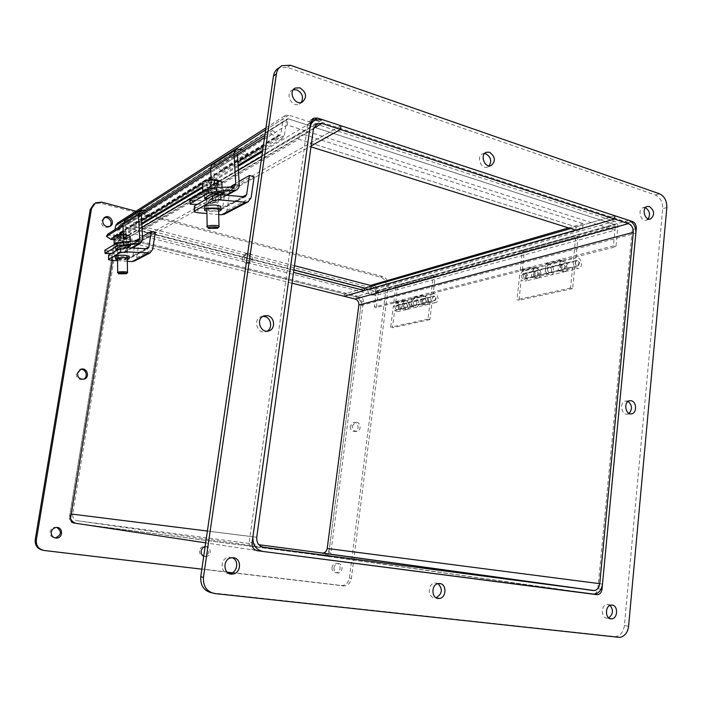 <?xml version="1.0" encoding="UTF-8"?>
<svg xmlns="http://www.w3.org/2000/svg" width="702" height="702" viewBox="0 0 702 702"><rect width="100%" height="100%" fill="white"/><g stroke="black" fill="none" stroke-linecap="round" stroke-linejoin="round"><path stroke-width="0.53" stroke-dasharray="3.51 2.63" d="M70.542 518.567L69.998 513.846L113.917 244.094L117.997 238.575L123.087 238.127L136.478 241.506L340.953 125.737L310.521 142.962L310.03 146.542L311.1 145.937L136.074 244.042L122.675 240.681L119.243 240.979L116.453 244.726L72.675 514.206C72.446 517.76 74.017 519.936 77.378 520.744L258.871 544.726M292.032 283.196L136.074 244.042L136.478 241.506L355.449 296.718C359.275 298.131 361.091 301.07 360.907 305.528L329.37 548.753C328.58 552.781 326.395 555.054 322.806 555.58L76.939 523.481M344.094 296.262L344.401 293.936L364.601 288.092L344.401 293.936L344.094 296.262M310.521 142.962L576.079 226.974L614.891 215.751L570.647 228.545M363.338 301.702C363.434 299.271 362.443 297.674 360.372 296.902L358.38 297.455C360.451 298.218 361.433 299.815 361.337 302.237L363.338 301.702L330.879 552.527L328.913 552.255L361.337 302.237M120.867 236.398L118.076 236.644L114.505 240.461L116.716 237.469L119.489 237.223L120.867 236.398L360.372 296.902M358.38 297.455L119.489 237.223M74.219 523.139L73.131 522.981C70.437 522.341 69.173 520.594 69.358 517.751L70.604 517.918M112.495 260.354L115.865 239.645M114.505 240.461L69.358 517.751M328.913 552.255C328.492 554.448 327.299 555.686 325.351 555.966L327.308 556.247C329.256 555.958 330.449 554.72 330.879 552.527M326.693 556.221L74.386 523.165M73.131 522.981L324.745 555.949M80.37 369.436L76.237 373.552C76.343 377.93 78.545 379.896 82.827 379.44L83.24 379.291M199.561 550.763C199.473 554.238 201.035 556.089 204.229 556.326C210.196 556.151 209.924 545.665 203.975 546.375C201.579 546.744 200.114 548.209 199.561 550.763M205.116 546.7L205.616 546.63C211.583 545.928 211.855 556.44 205.87 556.616L203.738 556.212M350.245 426.193C350.28 429.712 351.825 431.476 354.887 431.484C359.994 430.8 358.511 421.279 353.475 422.437L350.245 426.193M352.237 426.053L355.475 422.279C360.521 421.112 362.013 430.668 356.897 431.361C353.826 431.344 352.272 429.58 352.237 426.053M242.33 257.573C242.541 261.802 244.559 263.662 248.376 263.162C253.624 261.425 249.947 252.009 244.875 254.212L242.33 257.573M244.042 256.853L246.595 253.492C251.676 251.272 255.361 260.732 250.105 262.469C246.27 262.969 244.252 261.1 244.042 256.853M136.004 211.232L382.546 276.5C386.6 278.053 388.539 281.23 388.355 286.012L351.377 578.43C350.491 582.95 348.06 585.45 344.077 585.942L232.213 572.771M42.392 550.114L342.076 585.573C346.051 585.082 348.482 582.581 349.368 578.088L386.302 286.591C386.486 281.818 384.556 278.659 380.502 277.115L100.395 203.106L94.007 203.896M332.011 567.488C331.949 570.691 333.301 572.428 336.074 572.709C341.365 572.7 341.33 562.793 336.039 563.294C333.845 563.601 332.502 564.996 332.011 567.488M367.839 289.803C367.988 293.594 369.7 295.366 372.964 295.13C377.773 293.892 375.087 284.793 370.41 286.469L367.839 289.803M103.922 217.98L101.334 221.367C101.676 226.176 104.115 228.106 108.634 227.176L109.714 226.43M56.959 527.474L54.879 527.299C52.299 527.781 50.711 529.317 50.114 531.905C49.921 535.24 51.421 537.223 54.633 537.837M227.106 572.165L201.86 569.173M333.985 567.795C334.477 565.303 335.819 563.899 338.022 563.592C343.322 563.092 343.357 573.025 338.048 573.034C335.275 572.762 333.915 571.016 333.985 567.795M369.857 289.233L372.429 285.889C377.114 284.205 379.808 293.339 374.991 294.568C371.718 294.814 370.007 293.032 369.857 289.233M601.061 589.048L597.885 588.618C597.393 591.804 595.919 593.638 593.453 594.103L592.672 594.085L593.594 594.217M257.292 550.719L256.695 550.587M261.802 551.245L592.672 594.085M631.458 221.814L628.395 222.666C630.993 223.859 632.265 226.176 632.204 229.615L635.538 228.72M597.885 588.618L632.204 229.615M310.679 122.499L307.608 124.342L310.591 120.051L311.82 119.682M628.395 222.666L315.101 120.121M254.589 550.315C250.763 549.376 248.956 546.726 249.166 542.365L252.079 542.76M307.608 124.342L249.166 542.365M484.555 153.536L482.678 153.817C475.938 156.037 480.931 169.866 487.442 167.05L489.224 165.83M262.917 316.374L261.214 316.681C252.509 319.094 257.415 334.74 265.9 331.677L267.041 331.195M438.092 583.634L434.986 582.967C427.088 583.432 427.65 598.929 435.53 597.806L436.012 597.735M628.088 401.439L625.517 401.07C619.182 402.018 621.279 415.619 627.518 414.075L629.053 413.408M211.767 592.83L615.4 636.617C620.401 635.766 623.402 632.063 624.394 625.508L662.688 208.713C662.793 201.983 660.328 197.411 655.291 194.989L287.46 67.427L279.045 67.831M232.239 557.704L228.729 557.283C219.708 558.143 220.086 574.069 229.124 573.525M610.117 605.387L607.195 604.457C600.552 604.659 600.833 618.953 607.467 618.12L608.678 617.848M645.366 207.739L643.058 207.687C637.179 209.214 640.733 222.201 646.445 220.103L648.236 218.901M293.296 89.716L292.304 90.084C284.643 93.384 291.953 107.976 299.28 104.063L301.255 102.483M264.856 135.372L272.657 130.475L270.946 133.591L277.036 138.11L281.888 138.812L284.407 135.24L116.523 237.118L114.154 239.873M272.657 130.475L278.738 134.995L280.177 135.196L280.923 134.143L283.125 118.787L265.654 129.931M107.748 234.17L113.347 237.232L115.04 229.58M122.885 224.649L138.408 214.882M210.6 169.489L234.056 154.747M122.964 226.079L138.496 216.374M210.705 171.244L234.161 156.581M264.54 137.601L270.946 133.591M284.407 135.24L286.591 119.91L287.311 118.866L288.276 118.822L614.408 224.482L615.338 226.176L376.175 292.444L375.43 291.225L118.84 225.526L287.311 118.866M116.523 237.118L118.84 225.526M117.532 223.078L119.981 222.859L375.728 288.882C377.492 289.54 378.325 290.909 378.246 292.98L376.395 307.511L615.935 246.744L617.857 226.992C617.909 224.166 616.865 222.271 614.715 221.288L311.284 122.464M376.175 292.444L374.315 306.993L613.399 245.954L615.338 226.176M613.399 245.954L615.935 246.744M374.315 306.993L376.395 307.511M310.714 122.271L288.803 115.137L285.547 115.295L283.125 118.787M576.079 226.974L575.754 230.151M310.977 146.841L310.03 146.542M293.875 269.901L151.158 233.196L136.478 241.506L136.074 244.042L150.746 235.819L151.158 233.196M150.746 235.819L293.533 272.376M293.875 269.893L142.006 230.835L298.727 139.224L582.555 229.01L369.989 289.47L370.384 286.425M582.555 229.01L583.099 223.657L299.578 133.169L142.708 226.395L294.463 265.716M568.55 227.887L583.099 223.657M298.727 139.224L299.578 133.169M142.006 230.835L142.708 226.395M369.989 289.47L364.619 288.092M375.798 295.428L118.691 229.835L287.188 124.991L614.943 230.221L375.798 295.428L376.307 291.453L119.41 225.421L288.074 118.761L615.47 224.824L376.307 291.453M614.943 230.221L615.47 224.824M287.188 124.991L288.074 118.761M118.691 229.835L119.41 225.421M535.477 267.497L522.2 270.867L520.182 270.288L533.45 266.909L532.915 271.876C533.09 276.132 534.871 278.176 538.25 278.018C543.313 276.825 540.593 266.383 535.661 268.076L533.45 266.909M534.863 272.437L536.293 270.463C539.338 271.428 539.794 273.157 537.644 275.632C535.889 275.71 534.959 274.649 534.863 272.437M535.407 268.164L548.323 264.882C553.299 263.162 556.054 273.771 550.947 274.982C547.534 275.131 545.735 273.052 545.551 268.734L546.086 263.689L560.24 260.091L559.705 265.216C559.898 269.612 561.714 271.727 565.163 271.577C570.314 270.358 567.523 259.565 562.495 261.302L562.311 260.705L548.139 264.294L548.069 264.97M562.311 260.705L560.24 260.091M546.086 263.689L548.139 264.294M561.697 265.804L563.153 263.768C566.26 264.777 566.716 266.558 564.54 269.112C562.741 269.191 561.802 268.085 561.697 265.804M547.525 269.305C547.621 271.551 548.56 272.639 550.333 272.551C552.5 270.042 552.044 268.296 548.964 267.304L547.525 269.305L548.964 267.304C552.044 268.296 552.5 270.042 550.333 272.551C548.56 272.639 547.621 271.551 547.525 269.305M520.182 270.288L522.323 250.798L524.324 251.395L522.2 270.867M524.324 251.395L577.965 236.53L576.026 257.888C581.098 256.133 583.924 267.102 578.72 268.331C575.245 268.48 573.411 266.321 573.209 261.855L575.886 235.881L577.965 236.53M562.241 261.39L575.772 257.976M575.219 262.46L576.693 260.389C579.826 261.425 580.291 263.232 578.088 265.821C576.281 265.9 575.324 264.777 575.219 262.46M522.323 250.798L575.886 235.881M560.135 271.226L574.771 267.699L572.674 267.076L558.064 270.621L558.599 265.496L561.389 261.583C566.409 259.845 569.199 270.63 564.048 271.841L560.205 270.542L560.135 271.226L558.064 270.621M560.591 266.076C560.687 268.357 561.635 269.463 563.425 269.375C565.61 266.83 565.145 265.058 562.048 264.04L560.591 266.076M560.205 270.542L547.139 273.701L550.947 274.982C556.054 273.771 553.299 263.162 548.323 264.882L545.551 268.734L545.015 273.789L531.335 277.106L531.879 272.139L534.626 268.339C539.557 266.646 542.269 277.071 537.214 278.273L533.441 277.018L533.371 277.685L547.069 274.377L547.139 273.701M533.371 277.685L531.335 277.106M545.015 273.789L547.069 274.377M533.827 272.692C533.924 274.903 534.845 275.965 536.609 275.886C538.75 273.411 538.302 271.692 535.257 270.718L533.827 272.692M572.674 267.076L570.524 288.013L572.63 288.61L574.771 267.699M572.63 288.61L518.989 300.254L521.2 279.984L524.938 281.204C529.949 280.019 527.263 269.752 522.376 271.428L519.647 275.175L516.962 299.71L518.989 300.254M533.441 277.018L521.2 279.984M521.586 275.719C521.674 277.895 522.595 278.94 524.333 278.861C526.465 276.421 526.017 274.728 523.008 273.78L521.586 275.719M570.524 288.013L516.962 299.71M526.86 274.921L525.798 278.299L524.017 277.72L523.315 275.052L524.569 273.596L526.86 274.921M579.124 262.03L578.036 265.61C575.149 264.654 574.719 262.987 576.746 260.6L579.124 262.03M404.931 300.561L395.586 302.931L393.787 302.474L403.123 300.096L402.606 304.273C402.729 307.845 404.308 309.538 407.335 309.354C411.881 308.283 409.52 299.543 405.089 301.044L403.123 300.096M404.343 304.721L405.642 303.036C408.362 303.808 408.748 305.247 406.809 307.362C405.229 307.458 404.413 306.572 404.343 304.721M404.87 301.123L413.961 298.806C418.427 297.288 420.805 306.142 416.225 307.23C413.171 307.406 411.583 305.686 411.451 302.079L411.969 297.841L421.823 295.331L421.297 299.622C421.437 303.29 423.043 305.037 426.123 304.861C430.747 303.764 428.343 294.787 423.832 296.314L423.675 295.814L413.803 298.315L413.732 298.885M423.675 295.814L421.823 295.331M411.969 297.841L413.803 298.315M423.078 300.087L424.394 298.359C427.167 299.157 427.562 300.64 425.587 302.808C423.982 302.895 423.148 301.992 423.078 300.087M413.206 302.527C413.276 304.405 414.101 305.3 415.689 305.203C417.646 303.071 417.26 301.614 414.513 300.825L413.206 302.527L414.513 300.825C417.26 301.614 417.646 303.071 415.689 305.203C414.101 305.3 413.276 304.405 413.206 302.527M393.787 302.474L395.858 286.03L397.648 286.495L395.586 302.931M397.648 286.495L435.126 276.114L433.204 293.945C437.75 292.401 440.18 301.509 435.521 302.615C432.406 302.79 430.782 301.018 430.651 297.306L433.266 275.605L435.126 276.114M423.604 296.393L432.967 294.024M432.441 297.771L433.766 296.025C436.565 296.841 436.969 298.341 434.977 300.526C433.353 300.623 432.511 299.701 432.441 297.771M395.858 286.03L433.266 275.605M421.858 304.58L431.993 302.141L430.124 301.658L420.007 304.106L420.533 299.815L423.06 296.507C427.571 294.98 429.975 303.948 425.351 305.045L420.007 304.106M422.306 300.28C422.376 302.185 423.209 303.088 424.815 302.992C426.79 300.833 426.395 299.35 423.622 298.552L422.306 300.28M421.928 304.01L412.829 306.212L416.225 307.23C420.805 306.142 418.427 297.288 413.961 298.806L411.451 302.079L410.924 306.309L401.351 308.634L401.877 304.457L404.361 301.228C408.792 299.728 411.144 308.459 406.598 309.529L403.238 308.529L403.167 309.091L412.758 306.783L412.829 306.212M403.167 309.091L401.351 308.634M410.924 306.309L412.758 306.783M403.615 304.896C403.685 306.748 404.501 307.634 406.081 307.537C408.02 305.431 407.634 303.992 404.914 303.22L403.615 304.896M430.124 301.658L428.009 319.12L429.887 319.594L431.993 302.141M429.887 319.594L392.488 327.711L394.621 310.617L397.955 311.6C402.457 310.538 400.131 301.921 395.744 303.404L393.269 306.598L390.681 327.272L392.488 327.711M403.238 308.529L394.621 310.617M394.998 307.028C395.068 308.862 395.875 309.731 397.437 309.635C399.359 307.546 398.982 306.125 396.288 305.37L394.998 307.028M428.009 319.12L390.681 327.272M399.438 306.353L398.464 309.205C395.981 308.503 395.63 307.195 397.393 305.265L399.438 306.353M435.933 297.35L434.933 300.359C432.362 299.605 431.984 298.218 433.818 296.2L435.933 297.35M121.034 238.838L120.972 234.047L117.611 234.573L117.655 238.592L121.034 238.838L123.192 237.548M117.611 234.573L117.006 234.942L117.05 238.961L117.655 238.592M117.006 234.942L120.358 234.415L120.419 239.198L117.05 238.961M120.358 234.415L118.261 237.987L118.287 240.47L120.419 239.198M123.894 237.583L123.912 239.049L127.273 239.285L123.298 239.408L121.156 240.672L121.121 238.197L123.008 234.837M126.088 237.759L123.912 239.049M123.298 239.408L123.28 237.557M123.859 234.749L126.597 235.644L126.65 239.645M126.597 235.644L127.22 235.275L123.85 234.257M127.22 235.275L127.273 239.285M118.287 240.47L121.156 240.672M121.121 238.197C125.404 238.285 128.361 237.952 129.975 237.197L130.142 237.083M114.566 235.89L114.119 236.916L118.261 237.987M117.682 272.315L118.129 272.902C121.534 273.534 124.614 273.508 127.369 272.832M127.018 244.331L127.115 243.813C125.79 242.611 115.514 242.989 117.339 244.173C120.411 245.112 123.64 245.165 127.018 244.331M114.523 244.471C119.919 245.84 125.096 245.867 130.072 244.542L130.23 243.691C128.089 242.655 124.228 242.269 118.656 242.55M129.115 256.73C127.79 257.932 117.023 257.853 115.646 256.625M127.343 261.284L117.541 260.67M108.512 255.598L131.704 257.292L132.976 255.625L134.17 248.175M118.559 252.009L118.498 252.395C122.28 253.203 124.842 253.106 126.167 252.115L118.559 252.009M118.638 258.634L126.255 258.731C124.921 259.696 122.367 259.784 118.577 259.003L118.638 258.634M127.316 259.758L117.524 259.687M134.407 246.727L135.398 240.514L142.506 236.46M135.398 240.514L139.242 241.479L155.309 232.441M139.242 241.479L136.627 257.88L134.635 260.942M125.623 245.595L130.045 242.638C126.711 242.251 123.271 242.629 119.735 243.778L115.303 246.788C118.594 247.157 121.99 246.788 125.5 245.665L125.912 248.613C123.921 249.394 121.086 249.833 117.41 249.938M123.438 234.67L124.14 247.429L122.868 249.614L108.082 250.746L108.494 253.641M104.765 250.614L108.082 250.746M127.501 247.718L125.912 248.613M145.332 210.539L149.842 213.32L148.552 215.847L144.858 213.575L142.585 213.399L141.339 215.611L125.719 225.333L126.93 223.201L129.133 223.359L132.704 225.526L148.552 215.847M132.704 225.526L133.959 223.096L129.695 220.498L125.281 220.182M133.959 223.096L149.842 213.32M111.539 253.431L124.403 252.29L126.974 247.92L125.719 225.333M211.091 185.214L210.986 179.335L207.011 179.879L207.099 184.819L211.091 185.214L214.373 183.257M211.548 179.159L210.986 179.335M207.011 179.879L206.098 180.44L206.186 185.372L207.099 184.819M206.098 180.44L210.065 179.896L210.17 185.758L206.186 185.372M210.065 179.896L206.897 184.644L206.95 187.68L210.17 185.758M214.461 183.266L214.505 185.547L218.471 185.942L217.541 186.486L213.575 186.1L210.337 188.013L210.284 184.977L213.469 180.238L214.321 180.44M217.804 183.599L214.505 185.547M213.575 186.1L213.469 180.238M214.417 180.458L217.453 181.581L217.541 186.486M217.453 181.581L218.383 181.028L214.4 179.677M218.383 181.028L218.471 185.942M206.95 187.68L210.337 188.013M210.284 184.977C215.444 185.144 219.2 184.652 221.551 183.52L221.937 183.248M203.527 181.362L202.501 182.002L202.641 183.266L206.897 184.644M207.151 226.334L207.915 227.369C211.907 228.159 215.505 228.08 218.726 227.132M218.111 192.172L218.322 191.216C216.383 189.408 204.019 190.277 206.555 192.041C210.135 193.34 213.987 193.383 218.111 192.172M202.817 192.304C205.063 194.384 218.612 194.533 221.709 192.523L222.069 190.935C219.094 189.382 214.233 188.917 207.476 189.549M220.823 207.327C218.954 209.099 206.555 209.135 204.607 207.371M218.743 214.531L206.923 213.513M194.235 206.906L197.832 207.783L221.191 209.547L222.674 207.538L225.421 189.18L239.049 181.406M208.152 201.36L208.003 202.079C209.538 203.44 219.2 202.781 217.234 201.448C214.408 200.465 211.381 200.439 208.152 201.36M208.292 209.494C211.53 208.591 214.558 208.617 217.374 209.573C219.34 210.863 209.679 211.504 208.143 210.188L208.292 209.494M218.682 211.188L206.888 211.223M225.421 189.18L229.94 190.47L254.15 176.851M229.94 190.47L226.974 210.389L224.658 214.066M218.594 192.471L223.166 189.856L223.359 188.961C219.472 188.347 215.365 188.82 211.039 190.382L204.387 194.27L204.238 195.121C208.064 195.718 212.109 195.253 216.383 193.734L216.892 197.359C214.268 198.464 210.846 199.026 206.625 199.043M211.17 179.168L212.232 197.315L210.74 199.947L193.313 200.939L193.813 204.501M189.794 200.675L193.313 200.939M221.358 194.84L216.892 197.359M242.199 149.623L247.552 153.194L246.042 156.256L241.663 153.343L238.978 153.054L237.522 155.73L213.943 170.41L215.356 167.848L217.945 168.103L222.157 170.849L246.042 156.256M222.157 170.849L223.613 167.918L218.585 164.637L213.39 164.119M223.613 167.918L247.552 153.194M197.411 204.317L212.566 203.255C214.601 202.229 215.602 200.474 215.558 197.982L213.943 170.41M123.087 238.127L322.49 119.665M309.924 127.904L261.802 156.432M238.39 170.305L202.387 191.655M142.006 227.448L113.917 244.094M313.566 128.387L122.675 240.681M116.453 244.726L313.452 129.045M628.799 220.323L355.449 296.718M360.907 305.528L635.854 233.196M256.73 537.258L72.675 514.206M602.491 584.046L329.37 548.753M321.674 555.545L592.857 594.164M69.998 513.846L71.235 514.004M207.397 531.045L252.913 536.74M262.934 551.456L262.495 551.395M256.291 550.456L205.677 542.848M77.378 520.744L263.364 547.218M388.355 286.012L386.302 286.591M380.502 277.115L382.546 276.5M101.702 202.15L100.395 203.106M42.962 550.201L44.121 550.491M343.146 585.907L341.154 585.529M349.368 578.088L351.377 578.43M618.401 637.363L614.224 636.582M624.394 625.508L628.597 626.237M666.839 207.538L662.688 208.713M655.291 194.989L659.432 193.752M290.444 65.268L287.46 67.427M212.039 592.857L214.794 593.559M114.128 237.452L119.568 234.135M123.28 231.862L141.629 220.682M202.65 183.468L209.45 179.326M211.118 178.308L237.899 161.978M263.241 146.525L277.036 138.11L278.738 134.995L112.267 237.136L110.969 239.373M113.917 236.469L280.923 134.143M118.287 226.281L286.591 119.91M378.246 292.98L617.857 226.992M614.715 221.288L375.728 288.882M375.43 291.225L614.408 224.482M119.981 222.859L288.803 115.137M288.276 118.822L119.559 225.465M532.915 271.876L558.599 265.496M559.705 265.216L573.209 261.855M531.879 272.139L519.647 275.175M402.606 304.273L420.533 299.815M421.297 299.622L430.651 297.306M401.877 304.457L393.269 306.598M111.881 256.256L111.925 260.319M130.695 257.467L146.507 249.017M132.976 255.625L145.437 248.947M136.627 257.88L152.624 249.473M122.122 249.798L137.645 241.005M129.967 243.111L130.309 245.577M115.356 246.332L115.769 249.298M119.735 243.778L120.156 246.771M124.14 247.429L135.135 241.172M129.695 220.498L145.437 210.6M129.133 223.359L144.858 213.575M126.974 247.92L142.655 239.075M122.929 252.65L131.309 247.982M197.832 207.783L197.911 212.741M219.998 209.731L243.866 196.972M222.674 207.538L242.611 196.858M226.974 210.389L251.105 197.701M209.863 200.149L233.336 186.872M223.166 189.856L223.543 192.541M204.387 194.27L204.905 197.92M211.039 190.382L211.556 194.085M212.232 197.315L230.37 186.995M218.585 164.637L242.33 149.71M217.945 168.103L241.663 153.343M215.558 197.982L239.242 184.635M210.837 203.659L225.886 195.27M315.47 119.945L313.75 120.981M310.626 122.859L262.478 151.781M238.162 166.392L202.72 187.68M141.822 224.263L117.997 238.575M316.093 124.307L119.243 240.979M322.806 555.58L594.304 594.19M116.716 237.469L118.076 236.644M325.351 555.966L327.308 556.247M80.862 369.243L79.598 369.612M83.678 379.22L82.827 379.44M205.616 546.63L203.975 546.375M205.87 556.616L204.229 556.326M355.475 422.279L353.475 422.437M356.897 431.361L354.887 431.484M246.595 253.492L244.875 254.212M250.105 262.469L248.376 263.162M94.314 203.729L95.612 202.773M342.076 585.573L344.077 585.942M336.074 572.709L338.048 573.034M336.039 563.294L338.022 563.592M372.964 295.13L374.991 294.568M370.41 286.469L372.429 285.889M108.634 227.176L109.977 226.316M54.879 527.299L56.072 527.509M593.453 594.103L594.155 594.199M310.591 120.051L312.732 118.761M486.091 152.378L482.678 153.817M491.137 165.567L487.442 167.05M264.145 315.83L261.214 316.681M268.269 331.054L265.9 331.677M438.618 583.546L434.986 582.967M436.442 597.972L435.53 597.806M629.65 400.745L625.517 401.07M630.686 413.873L627.518 414.075M615.4 636.617L619.576 637.398M279.431 67.541L281.985 65.663M228.729 557.283L231.555 557.765M607.467 618.12L609.775 618.506M607.195 604.457L611.345 605.089M646.445 220.103L650.368 219.033M643.058 207.687L647.165 206.502M299.28 104.063L302.308 102.106M292.304 90.084L294.015 88.917M281.888 138.812L262.68 150.395M238.092 165.224L202.702 186.574M141.769 223.315L123.42 234.389M122.903 234.705L114.601 239.707M280.177 135.196L113.347 237.232M265.953 127.861L285.547 115.295M538.25 278.018L564.048 271.841M535.661 268.076L561.389 261.583M565.163 271.577L578.72 268.331M562.495 261.302L576.026 257.888M576.693 260.389L563.153 263.768M578.088 265.821L564.54 269.112M562.048 264.04L536.293 270.463M563.425 269.375L537.644 275.632M534.626 268.339L522.376 271.428M537.214 278.273L524.938 281.204M524.333 278.861L536.609 275.886M523.008 273.78L535.257 270.718M523.315 275.052L524.017 277.72M525.798 278.299L578.036 265.61M524.569 273.596L576.746 260.6M407.335 309.354L425.351 305.045M405.089 301.044L423.06 296.507M426.123 304.861L435.521 302.615M423.832 296.314L433.204 293.945M433.766 296.025L424.394 298.359M434.977 300.526L425.587 302.808M423.622 298.552L405.642 303.036M424.815 302.992L406.809 307.362M404.361 301.228L395.744 303.404M406.598 309.529L397.955 311.6M397.437 309.635L406.081 307.537M396.288 305.37L404.914 303.22M398.464 309.205L434.933 300.359M397.393 305.265L433.818 296.2M117.339 244.173L117.383 248.368M117.41 250.079L117.506 257.967M127.115 243.813L127.299 258.038M114.198 243.533L114.207 244.278M130.203 241.488L130.23 243.691M126.255 258.731L126.167 252.115M118.577 259.003L118.498 252.395M115.663 258.52L115.672 259.108M131.704 257.292L147.552 248.841M115.303 246.788L115.663 249.368M130.045 242.638L130.458 245.621M122.868 249.614L138.417 240.821M140.014 210.802L140.874 210.258M126.93 223.201L142.585 213.399M124.403 252.29L132.064 248.034M208.959 228.44L208.24 227.711M206.555 192.041L206.642 196.92M206.678 199.017L206.844 208.555M218.322 191.216L218.348 192.497M218.348 192.611L218.629 208.52M202.773 190.962L202.799 192.287M222.007 187.346L222.069 190.935M194.322 211.881L194.305 211.153M217.374 209.573L217.234 201.448M208.143 210.188L208.003 202.079M204.633 209.371L204.651 210.416M221.191 209.547L245.112 196.788M190.207 203.65L190.295 204.247M204.238 195.121L204.651 198.087M223.359 188.961L223.877 192.655M210.74 199.947L234.24 186.662M235.925 149.78L236.934 149.14M215.356 167.848L238.978 153.054M212.566 203.255L226.772 195.358"/><path stroke-width="1.05" d="M317.234 123.631L321.964 123.447L614.566 219.077L614.891 215.751L340.953 125.737L340.444 129.484L311.1 145.937L340.444 129.484L340.953 125.737L322.49 119.665L315.47 119.945C312.39 121.455 310.538 124.105 309.924 127.904L252.913 536.74C252.536 544.831 255.87 549.736 262.934 551.456L594.304 594.19C598.867 593.322 601.596 589.943 602.491 584.046L635.854 233.196C635.968 226.834 633.616 222.543 628.799 220.323L614.891 215.751L614.566 219.077L628.483 223.622C631.756 225.131 633.353 228.045 633.274 232.362L599.754 583.678C599.139 587.671 597.297 589.961 594.208 590.558L263.513 547.235C258.731 546.059 256.467 542.734 256.73 537.258L313.452 129.045L317.234 123.631L316.093 124.307M310.977 146.841L575.754 230.151L614.566 219.077L344.094 296.262L355.151 299.034C357.739 299.991 358.976 301.983 358.854 305.019L327.22 548.464C326.684 551.193 325.21 552.737 322.78 553.097L258.871 544.726M570.647 228.545L364.601 288.092L293.875 269.901M205.677 542.848L76.939 523.481C73.947 522.99 71.815 521.349 70.542 518.567M112.495 260.354L70.604 517.918C70.419 520.779 71.683 522.525 74.386 523.165L74.219 523.139M83.24 379.291C88.68 377.36 86.048 368.304 80.37 369.436M77.483 373.201L80.862 369.243C87.022 367.014 90.426 377.422 84.1 379.115C79.8 379.563 77.597 377.597 77.483 373.201M203.738 556.212C201.825 555.133 200.974 553.413 201.193 551.044C201.658 548.71 202.975 547.262 205.116 546.7M201.86 569.173L44.121 550.491C38.557 549.254 35.969 545.717 36.355 539.899L91.523 208.529L95.612 202.773L101.702 202.15L136.004 211.232M109.714 226.43C113.671 223.06 108.599 215.654 103.922 217.98M54.633 537.837L55.607 537.829C61.478 534.871 61.934 531.423 56.959 527.474M94.007 203.896L90.242 209.468L35.223 539.645C34.802 545.164 37.197 548.657 42.392 550.114M232.213 572.771L227.106 572.165M102.65 220.481L105.028 217.181C110.425 214.198 115.628 223.824 109.977 226.316C105.44 227.246 102.992 225.298 102.65 220.481M51.299 532.134C51.895 529.527 53.492 527.992 56.072 527.509C62.829 526.439 63.601 537.6 56.809 538.074C53.027 537.943 51.193 535.968 51.299 532.134M593.594 594.217L597.56 594.682C600.034 594.217 601.517 592.383 602.009 589.171L601.061 589.048M256.695 550.587L261.802 551.245M596.788 594.664L257.292 550.719M635.538 228.72L636.293 228.519C636.354 225.061 635.082 222.736 632.476 221.534L631.458 221.814M636.293 228.519L602.009 589.171M311.82 119.682L314.417 119.893L317.506 118.033L313.68 118.182L310.679 122.499L252.079 542.76C251.869 547.156 253.685 549.815 257.529 550.754M317.506 118.033L632.476 221.534M315.101 120.121L314.417 119.893M489.224 165.83C491.909 160.872 490.795 156.862 485.863 153.799L484.555 153.536M489.548 152.246C495.375 156.678 495.91 161.118 491.137 165.567C484.608 168.392 479.598 154.493 486.354 152.273L489.548 152.246M267.041 331.195C272.902 328.404 271.2 317.716 264.698 316.541L262.917 316.374M267.637 315.689C274.789 316.988 275.763 329.15 268.848 330.905C260.319 333.985 255.396 318.252 264.145 315.83L267.637 315.689M436.012 597.735C442.304 593.971 442.997 589.268 438.092 583.634M439.803 583.555C447.034 584.073 446.454 598.13 439.171 598.455C431.265 599.596 430.695 584.011 438.618 583.546L439.803 583.555M629.053 413.408C632.563 409.143 632.239 405.151 628.088 401.439M631.291 400.772C636.758 401.711 637.083 413.092 631.66 413.811C625.412 415.365 623.306 401.702 629.65 400.745L631.291 400.772M628.597 626.237C627.606 632.818 624.596 636.538 619.576 637.398L214.794 593.559C206.774 591.777 203.001 586.381 203.457 577.351L276.404 73.938C277.036 70.077 278.905 67.322 281.985 65.663L290.444 65.268L659.432 193.752C664.469 196.191 666.944 200.781 666.839 207.538L628.597 626.237M229.124 573.525L229.931 573.473C237.504 572.876 239.347 560.152 232.239 557.704M608.678 617.848C613.179 614.329 613.662 610.178 610.117 605.387M648.236 218.901C650.578 214.25 649.622 210.53 645.366 207.739M301.255 102.483C303.826 97.183 302.36 92.98 296.858 89.882L293.296 89.716M279.431 67.541L279.045 67.831C275.965 69.489 274.113 72.227 273.473 76.062L200.754 576.746C200.281 585.582 203.949 590.944 211.767 592.83M233.38 557.748C241.9 558.388 241.348 573.341 232.766 574.052C223.245 575.71 221.99 558.731 231.555 557.765L233.38 557.748M612.162 605.106C618.339 605.528 617.839 618.699 611.626 618.822C604.975 619.655 604.685 605.291 611.345 605.089L612.162 605.106M649.473 206.555C654.606 210.811 654.975 214.952 650.57 218.971C644.84 221.077 641.277 208.029 647.165 206.502L649.473 206.555M299.877 87.847C306.502 92.374 307.318 97.13 302.308 102.106C294.963 106.028 287.618 91.357 295.305 88.048L299.877 87.847M114.154 239.873L110.969 239.373L106.441 236.407L122.964 226.079M106.441 236.407L107.748 234.17L122.885 224.649M138.408 214.882L210.6 169.489M234.056 154.747L264.856 135.372M138.496 216.374L210.705 171.244M234.161 156.581L264.54 137.601M115.04 229.58L115.681 225.614L117.532 223.078L265.953 127.861M311.284 122.464L310.714 122.271M293.533 272.376L364.294 290.496L364.601 288.092L293.875 269.893M364.294 290.496L344.094 296.262L292.032 283.196M370.384 286.425L370.507 285.424L568.55 227.887M294.463 265.716L370.507 285.424M123.894 237.583L123.85 234.257L126.062 235.249L126.088 237.759L123.192 237.548L123.157 235.038L121.174 233.985M123.008 234.837L123.859 234.749M123.28 237.557L123.245 234.626M130.142 237.083L130.133 236.32L126.062 235.249M123.157 235.038C118.366 234.951 115.312 235.345 114.014 236.232M127.369 272.832L127.483 272.367C126.158 271.323 115.865 271.692 117.682 272.718M126.439 273.754L119.033 273.815C115.935 272.867 126.65 272.49 126.632 273.552L126.439 273.754M118.656 242.55C114.944 242.91 113.461 243.489 114.207 244.278L114.523 244.471M127.08 247.692L120.612 248.245L120.665 252.457L127.132 251.913L127.08 247.692L147.552 248.841L148.859 247.104L151.342 231.414L155.309 232.441L152.624 249.473L149.991 252.948L127.132 251.913M115.663 258.52L115.646 256.625C115.391 255.537 118.348 255.063 124.5 255.23L129.115 256.142L129.115 256.73M117.541 260.67L111.925 260.319L108.556 259.67L108.634 259.205L120.665 252.457M134.635 260.942L132.055 261.583L127.343 261.284M108.634 259.205L108.582 255.124L120.612 248.245M108.582 255.124L108.556 259.257M117.524 259.687L115.672 259.108C115.426 258.029 118.375 257.564 124.535 257.722L129.142 258.626L127.316 259.758M142.506 236.46L151.342 231.414M134.17 248.175L134.407 246.727M123.148 241.936L116.734 243.164L117.155 246.174L123.57 244.954L123.148 241.936L138.417 240.821L139.733 238.557L138.399 214.672L140.874 210.258L145.332 210.539M111.539 253.431L105.177 253.527L104.809 250.21L116.734 243.164M105.221 253.132L117.155 246.174M104.809 250.21L105.124 253.185M117.41 249.938L115.769 249.298L120.156 246.771C123.692 245.639 127.132 245.252 130.458 245.621L127.501 247.718M140.014 210.802L125.281 220.182L122.876 224.438L123.438 234.67M141.339 215.611L142.655 239.075L140.005 243.612L123.57 244.954M214.461 183.266L214.4 179.677L217.743 180.519L217.804 183.599L214.373 183.257L214.321 180.177L211.548 179.159M221.937 183.248L221.911 181.888L217.743 180.519M214.321 180.177C208.345 180.01 204.405 180.625 202.501 182.002M218.726 227.132L218.954 226.29C217.006 224.719 204.615 225.517 207.16 227.044M217.62 228.247L208.959 228.44C204.449 227.027 217.971 226.158 217.997 227.86L217.62 228.247M207.476 189.549C203.238 190.216 201.676 191.128 202.799 192.287L202.817 192.304M220.858 194.796C217.172 194.542 214.443 194.814 212.645 195.604L212.732 200.798C214.531 200.017 217.269 199.754 220.946 200L220.858 194.796L245.112 196.788L246.639 194.691L249.456 175.474L254.15 176.851L251.105 197.701L248.017 201.904L245.577 202.273L220.946 200M204.633 209.371L204.607 207.371C204.15 205.581 207.924 204.817 215.918 205.081L220.805 206.283L220.823 207.327M206.923 213.513L197.911 212.741L194.322 211.881L194.489 211.039L212.732 200.798M224.658 214.066L221.639 214.777L218.743 214.531M194.489 211.039L194.401 206.037L212.645 195.604M194.401 206.037L194.305 211.153M206.888 211.223L204.651 210.416C204.203 208.643 207.976 207.889 215.97 208.143L220.858 209.328C221.674 210.038 220.946 210.653 218.682 211.188M239.049 181.406L249.456 175.474M216.155 187.592L208.011 189.233L208.529 192.962L216.681 191.33L216.155 187.592L233.336 186.872L234.24 186.662L235.784 183.915L234.038 154.484C233.985 151.974 234.951 150.193 236.934 149.14L242.199 149.623M197.411 204.317L190.295 204.247L189.909 199.93L208.011 189.233M190.417 203.51L208.529 192.962M216.383 193.734L218.594 192.471M189.909 199.93L190.207 203.65M206.625 199.043L204.738 198.745L204.905 197.92L211.556 194.085C215.883 192.532 219.989 192.058 223.877 192.655L223.684 193.533L221.358 194.84M235.925 149.78L213.39 164.119C211.477 165.137 210.539 166.848 210.582 169.243L211.17 179.168M237.522 155.73L239.242 184.635C239.294 187.25 238.259 189.084 236.144 190.137L216.681 191.33M261.802 156.432L238.39 170.305M202.387 191.655L142.006 227.448M321.964 123.447L313.566 128.387M355.151 299.034L628.483 223.622M633.274 232.362L358.854 305.019M327.22 548.464L599.754 583.678M593.208 590.531L321.99 553.071M71.235 514.004L207.397 531.045M262.495 551.395L256.291 550.456M90.242 209.468L91.523 208.529M36.355 539.899L35.223 539.645M273.473 76.062L276.404 73.938M203.457 577.351L200.754 576.746M110.969 239.373L114.128 237.452M119.568 234.135L123.28 231.862M141.629 220.682L202.65 183.468M209.45 179.326L211.118 178.308M237.899 161.978L263.241 146.525M265.654 129.931L115.681 225.614M132.055 261.583L147.92 253.29M145.437 248.947L148.859 247.104M130.309 245.577L130.388 246.095M135.135 241.172L139.733 238.557M122.876 224.438L138.399 214.672M131.309 247.982L138.487 243.98M221.639 214.777L245.577 202.273M242.611 196.858L246.639 194.691M223.543 192.541L223.684 193.533M230.37 186.995L235.784 183.915M210.582 169.243L234.038 154.484M225.886 195.27L234.354 190.549M313.75 120.981L310.626 122.859M262.478 151.781L238.162 166.392M202.72 187.68L141.822 224.263M322.78 553.097L594.208 590.558M104.089 217.822L105.028 217.181M55.607 537.829L56.809 538.074M594.155 594.199L597.56 594.682M312.732 118.761L313.68 118.182M268.848 330.905L268.269 331.054M439.171 598.455L436.442 597.972M631.66 413.811L630.686 413.873M229.931 573.473L232.766 574.052M609.775 618.506L611.626 618.822M294.015 88.917L295.305 88.048M262.68 150.395L238.092 165.224M202.702 186.574L141.769 223.315M123.42 234.389L122.903 234.705M128.563 235.688L125.228 234.415M121.815 233.977L114.566 235.89M126.632 273.552L127.632 272.569M118.612 273.394L118.129 272.902M117.383 248.368L117.41 250.079M117.506 257.967L117.682 272.315M127.299 258.038L127.483 272.367M114.119 236.916L114.198 243.533M130.133 236.32L130.203 241.488M129.115 256.142L129.142 258.626M134.064 261.241L149.991 252.948M132.064 248.034L140.005 243.612M219.208 180.8L217.129 179.984M212.724 179.177L203.527 181.362M217.997 227.86L219.2 226.649M206.642 196.92L206.678 199.017M206.844 208.555L207.151 226.334M218.629 208.52L218.954 226.29M202.641 183.266L202.773 190.962M221.911 181.888L222.007 187.346M220.805 206.283L220.858 209.328M223.991 214.417L248.017 201.904M204.651 198.087L204.738 198.745M226.772 195.358L236.144 190.137"/></g></svg>
